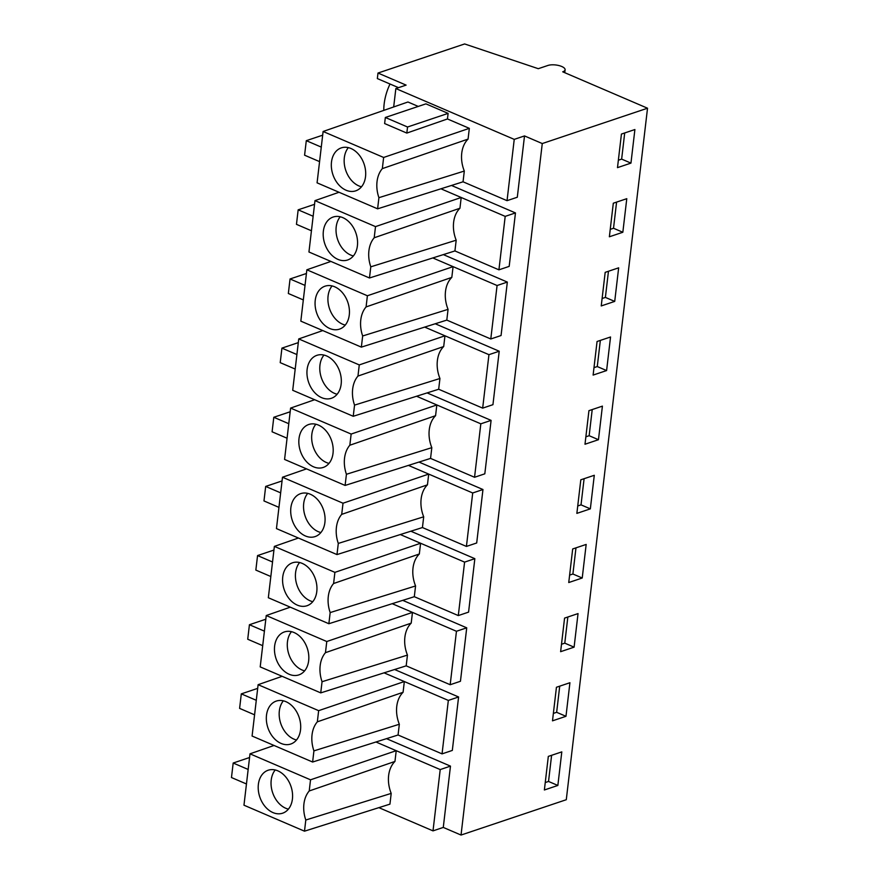 <?xml version="1.0" encoding="UTF-8"?>
<svg xmlns="http://www.w3.org/2000/svg" width="879" height="879" viewBox="0 0 879 879"><rect width="100%" height="100%" fill="white"/><g stroke="black" fill="none" stroke-linecap="round" stroke-linejoin="round"><path stroke-width="1.32" d="M564.757 72.693L565.098 69.793A9.856 3.692 6.7 0 1 562.714 71.814L647.526 108.216L542.266 143.552L524.51 135.926L517.302 197.237L507.04 200.676L463.046 181.799L464.31 171.053A28.425 20.656 -108.6 0 1 468.067 139.091L469.331 128.345L447.455 118.962L448.114 113.38L425.919 103.854L385.343 117.478L384.628 123.554L406.823 133.081L447.455 118.962M524.51 135.926L514.237 139.376L507.04 200.676M451.476 185.458L515.468 212.927L509.183 266.381L498.92 269.831L454.926 250.944L456.19 240.198A28.425 20.656 -108.6 0 1 459.948 208.235L461.2 197.489L505.194 216.377L498.92 269.831M443.346 254.613L507.337 282.082L501.063 335.525L490.79 338.975L446.807 320.099L448.059 309.353A28.425 20.656 -108.6 0 1 451.817 277.39L453.081 266.645L497.074 285.521L490.79 338.975M435.226 323.758L499.217 351.226L492.943 404.681L482.67 408.131L438.676 389.243L439.939 378.497A28.425 20.656 -108.6 0 1 443.697 346.535L444.961 335.789L488.944 354.676L482.67 408.131M427.106 392.913L491.097 420.382L484.812 473.825L474.55 477.275L430.556 458.398L431.82 447.653A28.425 20.656 -108.6 0 1 435.577 415.69L436.83 404.944L480.824 423.821L474.55 477.275M418.975 462.057L482.967 489.526L476.693 542.98L466.419 546.43L422.436 527.543L423.7 516.797A28.425 20.656 -108.6 0 1 427.447 484.834L428.71 474.089L472.704 492.976L466.419 546.43M410.856 531.213L474.847 558.67L468.573 612.125L458.3 615.575L414.306 596.698L415.569 585.952A28.425 20.656 -108.6 0 1 419.327 553.99L420.591 543.244L464.584 562.12L458.3 615.575M402.736 600.357L466.727 627.826L460.442 681.28L450.18 684.73L406.186 665.842L407.449 655.097A28.425 20.656 -108.6 0 1 411.207 623.134L412.471 612.388L456.454 631.276L450.18 684.73M394.605 669.512L458.596 696.97L452.322 750.424L442.049 753.874L398.066 734.998L399.33 724.252A28.425 20.656 -108.6 0 1 403.076 692.289L404.34 681.544L448.334 700.42L442.049 753.874M386.485 738.657L450.477 766.125L443.28 827.425L433.006 830.875L378.882 807.647M542.266 143.552L461.035 835.05L443.28 827.425M565.098 69.793A9.856 3.692 6.7 0 0 558.945 65.562A9.856 3.692 6.7 0 0 547.914 65.464L538.289 68.694L464.628 43.95L377.992 73.045L377.344 78.572L398.506 87.658M514.237 139.376L395.847 88.559L406.109 85.109L377.992 73.045M323.109 131.487L383.64 157.462L382.332 168.625A28.425 20.656 -108.6 0 0 378.915 197.676L377.607 208.828L317.077 182.843L323.109 131.487L407.944 101.997L418.25 106.425M395.847 88.559L393.682 106.952M274.05 745.469L249.999 753.83L310.529 779.816L309.221 790.968L394.957 761.434L396.22 750.688L440.214 769.575L433.006 830.875M394.957 761.434A28.425 20.656 -108.6 0 0 391.199 793.396L389.935 804.142L304.497 831.182L305.804 820.019L391.199 793.396M515.468 212.927L505.194 216.377M507.337 282.082L497.074 285.521M499.217 351.226L488.944 354.676M491.097 420.382L480.824 423.821M482.967 489.526L472.704 492.976M474.847 558.67L464.584 562.12M466.727 627.826L456.454 631.276M458.596 696.97L448.334 700.42M450.477 766.125L440.214 769.575M647.526 108.216L566.285 799.714L461.035 835.05M634.902 129.532L621.431 134.058L617.487 167.636L630.957 163.109L634.902 129.532M610.542 336.987L597.061 341.502L593.116 375.08L606.598 370.564L610.542 336.987M584.996 444.236L598.467 439.709L602.412 406.131L588.941 410.658L584.996 444.236M626.782 198.687L613.311 203.203L609.367 236.781L622.837 232.265L626.782 198.687M618.662 267.831L605.181 272.358L601.236 305.936L614.718 301.409L618.662 267.831M560.626 651.68L574.097 647.164L578.041 613.586L564.571 618.102L560.626 651.68M569.922 682.73L556.44 687.257L552.495 720.835L565.977 716.308L569.922 682.73M576.866 513.38L590.347 508.864L594.292 475.286L580.81 479.802L576.866 513.38M586.172 544.431L572.69 548.957L568.746 582.535L582.228 578.008L586.172 544.431M544.376 789.979L557.857 785.452L561.802 751.886L548.32 756.401L544.376 789.979M383.804 110.391A39.412 22.711 -66.8 0 1 390.012 84.01M398.066 734.998L312.616 762.027L252.086 736.042L258.118 684.686L282.17 676.325M406.186 665.842L320.736 692.883L260.206 666.897L266.249 615.531L290.29 607.169M414.306 596.698L328.867 623.727L268.337 597.742L274.369 546.386L298.421 538.025M422.436 527.543L336.987 554.583L276.456 528.598L282.489 477.231L306.54 468.87M430.556 458.398L345.106 485.428L284.576 459.442L290.608 408.087L314.66 399.725M438.676 389.243L353.237 416.283L292.707 390.298L298.739 338.931L322.791 330.57M446.807 320.099L361.357 347.128L300.827 321.143L306.859 269.787L330.911 261.426M454.926 250.944L369.477 277.984L308.947 251.998L314.979 200.632L339.03 192.27M383.64 157.462L469.331 128.345M385.343 117.478L407.537 127.005L448.114 113.38M407.537 127.005L406.823 133.081M382.332 168.625L468.067 139.091M378.915 197.676L464.31 171.053M463.046 181.799L377.607 208.828M310.529 779.816L396.22 750.688L375.948 741.986M309.221 790.968A28.425 20.656 -108.6 0 0 305.804 820.019M249.999 753.83L243.966 805.197L304.497 831.182M314.979 200.632L375.509 226.617L461.2 197.489L440.939 188.798M306.859 269.787L367.389 295.762L453.081 266.645L432.809 257.943M298.739 338.931L359.269 364.917L444.961 335.789L424.689 327.098M290.608 408.087L351.15 434.061L436.83 404.944L416.569 396.242M282.489 477.231L343.019 503.217L428.71 474.089L408.438 465.398M274.369 546.386L334.899 572.361L420.591 543.244L400.319 534.542M266.249 615.531L326.779 641.516L412.471 612.388L392.199 603.686M258.118 684.686L318.648 710.661L404.34 681.544L384.068 672.842M630.957 163.109L621.64 159.11L624.705 132.96M621.64 159.11L618.355 160.209M606.598 370.564L597.27 366.554L600.346 340.404M597.27 366.554L593.984 367.664M598.467 439.709L589.15 435.709L585.864 436.808M589.15 435.709L592.215 409.559M622.837 232.265L613.52 228.254L616.586 202.104M613.52 228.254L610.235 229.364M614.718 301.409L605.389 297.41L608.466 271.259M605.389 297.41L602.115 298.508M574.097 647.164L564.779 643.153L561.494 644.263M564.779 643.153L567.845 617.003M565.977 716.308L556.649 712.309L559.725 686.158M556.649 712.309L553.374 713.407M590.347 508.864L581.019 504.854L577.745 505.963M581.019 504.854L584.096 478.703M582.228 578.008L572.899 574.009L575.976 547.859M572.899 574.009L569.614 575.108M557.857 785.452L548.529 781.453L545.244 782.563M548.529 781.453L551.605 755.303M318.648 710.661L317.341 721.824A28.425 20.656 -108.6 0 0 313.924 750.875L312.616 762.027M299.629 718.967A22.667 16.47 -108.6 0 0 276.303 701.079A22.667 16.47 -108.6 0 0 267.403 726.153A22.667 16.47 -108.6 0 0 290.729 744.041A22.667 16.47 -108.6 0 0 299.629 718.967M256.283 700.299L241.307 693.872L257.69 688.367M241.307 693.872L239.604 708.386L254.58 714.825M326.779 641.516L325.461 652.668A28.425 20.656 -108.6 0 0 322.055 681.719L320.736 692.883M307.749 649.812A22.667 16.47 -108.6 0 0 284.433 631.924A22.667 16.47 -108.6 0 0 275.534 657.009A22.667 16.47 -108.6 0 0 298.86 674.896A22.667 16.47 -108.6 0 0 307.749 649.812M264.414 631.155L249.427 624.727L265.81 619.223M249.427 624.727L247.724 639.242L262.7 645.669M334.899 572.361L333.591 583.524A28.425 20.656 -108.6 0 0 330.174 612.575L328.867 623.727M315.88 580.667A22.667 16.47 -108.6 0 0 292.553 562.78A22.667 16.47 -108.6 0 0 283.653 587.853A22.667 16.47 -108.6 0 0 306.98 605.741A22.667 16.47 -108.6 0 0 315.88 580.667M272.534 562L257.558 555.572L273.929 550.067M257.558 555.572L255.844 570.086L270.831 576.525M343.019 503.217L341.711 514.369A28.425 20.656 -108.6 0 0 338.294 543.42L336.987 554.583M323.999 511.512A22.667 16.47 -108.6 0 0 300.673 493.624A22.667 16.47 -108.6 0 0 291.773 518.709A22.667 16.47 -108.6 0 0 315.1 536.597A22.667 16.47 -108.6 0 0 323.999 511.512M280.654 492.855L265.678 486.428L282.06 480.923M265.678 486.428L263.975 500.942L278.951 507.37M351.15 434.061L349.831 445.224A28.425 20.656 -108.6 0 0 346.425 474.275L345.106 485.428M332.119 442.368A22.667 16.47 -108.6 0 0 308.804 424.48A22.667 16.47 -108.6 0 0 299.904 449.554A22.667 16.47 -108.6 0 0 323.23 467.441A22.667 16.47 -108.6 0 0 332.119 442.368M288.773 423.7L273.798 417.272L290.18 411.768M273.798 417.272L272.094 431.798L287.07 438.225M359.269 364.917L357.962 376.069A28.425 20.656 -108.6 0 0 354.545 405.12L353.237 416.283M340.25 373.212A22.667 16.47 -108.6 0 0 316.923 355.325A22.667 16.47 -108.6 0 0 308.024 380.409A22.667 16.47 -108.6 0 0 331.35 398.297A22.667 16.47 -108.6 0 0 340.25 373.212M296.904 354.556L281.928 348.128L298.3 342.623M281.928 348.128L280.214 362.642L295.201 369.07M367.389 295.762L366.082 306.925A28.425 20.656 -108.6 0 0 362.664 335.976L361.357 347.128M348.37 304.068A22.667 16.47 -108.6 0 0 325.043 286.18A22.667 16.47 -108.6 0 0 316.143 311.254A22.667 16.47 -108.6 0 0 339.47 329.142A22.667 16.47 -108.6 0 0 348.37 304.068M305.024 285.4L290.048 278.973L306.43 273.479M290.048 278.973L288.345 293.498L303.321 299.926M375.509 226.617L374.201 237.769A28.425 20.656 -108.6 0 0 370.795 266.82L369.477 277.984M356.489 234.913A22.667 16.47 -108.6 0 0 333.174 217.025A22.667 16.47 -108.6 0 0 324.274 242.11A22.667 16.47 -108.6 0 0 347.601 259.997A22.667 16.47 -108.6 0 0 356.489 234.913M313.144 216.256L298.168 209.828L314.55 204.324M298.168 209.828L296.465 224.343L311.441 230.77M364.62 165.768A22.667 16.47 -108.6 0 0 341.294 147.881A22.667 16.47 -108.6 0 0 332.394 172.954A22.667 16.47 -108.6 0 0 355.72 190.842A22.667 16.47 -108.6 0 0 364.62 165.768M321.274 147.101L306.299 140.673L322.67 135.179M306.299 140.673L304.584 155.198L319.571 161.626M291.509 788.111A22.667 16.47 -108.6 0 0 268.183 770.224A22.667 16.47 -108.6 0 0 259.283 795.308A22.667 16.47 -108.6 0 0 282.609 813.196A22.667 16.47 -108.6 0 0 291.509 788.111M248.164 769.455L233.188 763.027L249.559 757.522M233.188 763.027L231.474 777.541L246.461 783.969M374.201 237.769L459.948 208.235M370.795 266.82L456.19 240.198M366.082 306.925L451.817 277.39M362.664 335.976L448.059 309.353M357.962 376.069L443.697 346.535M354.545 405.12L439.939 378.497M349.831 445.224L435.577 415.69M346.425 474.275L431.82 447.653M341.711 514.369L427.447 484.834M338.294 543.42L423.7 516.797M333.591 583.524L419.327 553.99M330.174 612.575L415.569 585.952M325.461 652.668L411.207 623.134M322.055 681.719L407.449 655.097M317.341 721.824L403.076 692.289M313.924 750.875L399.33 724.252M283.357 700.827A22.667 16.47 -108.6 0 0 280.247 721.846A22.667 16.47 -108.6 0 0 296.509 739.986M291.487 631.671A22.667 16.47 -108.6 0 0 288.367 652.701A22.667 16.47 -108.6 0 0 304.639 670.842M299.607 562.527A22.667 16.47 -108.6 0 0 296.487 583.546A22.667 16.47 -108.6 0 0 312.759 601.686M307.727 493.372A22.667 16.47 -108.6 0 0 304.617 514.402A22.667 16.47 -108.6 0 0 320.879 532.542M315.858 424.227A22.667 16.47 -108.6 0 0 312.737 445.246A22.667 16.47 -108.6 0 0 329.01 463.387M323.977 355.072A22.667 16.47 -108.6 0 0 320.857 376.102A22.667 16.47 -108.6 0 0 337.129 394.242M332.097 285.928A22.667 16.47 -108.6 0 0 328.988 306.947A22.667 16.47 -108.6 0 0 345.249 325.087M340.228 216.772A22.667 16.47 -108.6 0 0 337.107 237.802A22.667 16.47 -108.6 0 0 353.38 255.943M348.348 147.628A22.667 16.47 -108.6 0 0 345.227 168.647A22.667 16.47 -108.6 0 0 361.5 186.787M275.237 769.971A22.667 16.47 -108.6 0 0 272.116 791.001A22.667 16.47 -108.6 0 0 288.389 809.141"/></g></svg>
